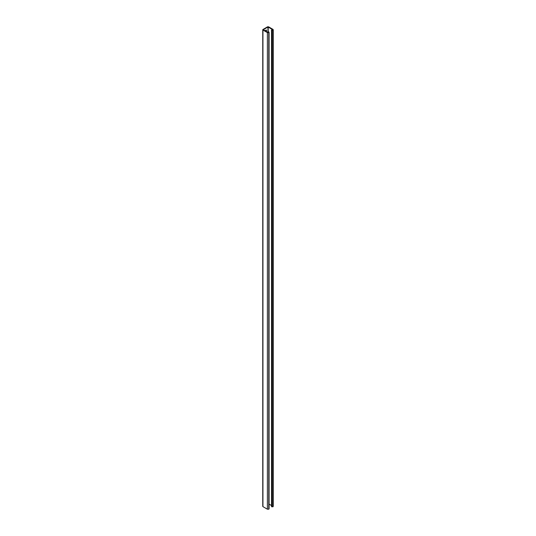 <?xml version="1.0" encoding="UTF-8"?>
<svg xmlns="http://www.w3.org/2000/svg" width="536" height="536" viewBox="0 0 536 536"><rect width="100%" height="100%" fill="white"/><g stroke="black" fill="none" stroke-linecap="round" stroke-linejoin="round"><path stroke-width="0.8" d="M266.238 31.51L266.111 29.962M264.965 30.78L266.312 30.023L266.6 31.718M262.942 29.487L267.591 26.8L268.529 26.8L272.971 29.359L272.971 30.15L271.893 30.23L271.578 29.842L272.469 30.023L272.61 29.567L267.953 27.008L263.303 29.694L267.739 32.381L268.523 32.301L268.208 31.785L268.57 31.785L268.744 32.589L267.377 32.589L262.942 30.029L262.942 29.487L262.942 506.641L267.377 509.2L268.744 509.2L268.884 508.577M268.884 31.966L268.884 509.12M262.942 506.098L262.942 506.641M272.971 29.359L272.971 505.971M271.578 29.842L271.578 506.661L272.971 506.761M272.61 29.942L272.61 29.567L272.61 29.942M269.079 504.142L271.504 505.542M266.238 30.438L266.6 30.646M267.953 32.448L267.953 27.008M268.744 509.2L268.744 32.589M267.377 509.2L267.377 32.589M272.831 506.842L272.831 30.23M271.893 506.842L271.893 30.23M268.168 31.812L268.168 27.008M268.134 31.892L268.134 32.455M269.079 32.24L269.079 508.852M262.747 29.755L262.747 506.366M273.253 29.755L273.253 506.366M271.504 29.942L271.504 506.553"/></g></svg>
